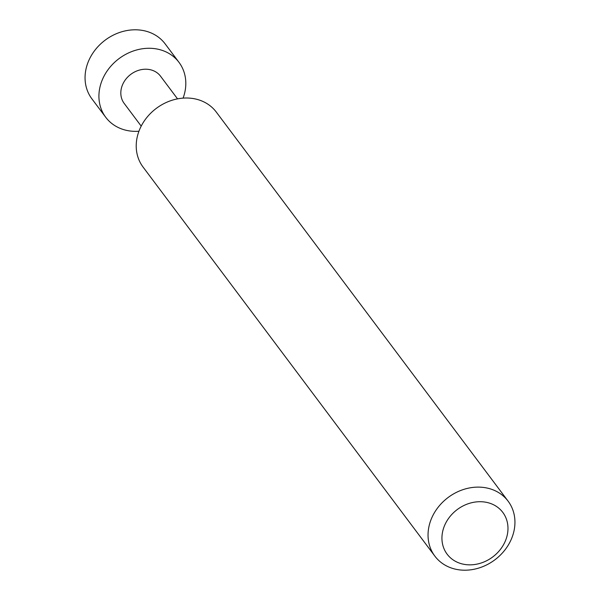 <?xml version="1.0" encoding="UTF-8"?>
<svg xmlns="http://www.w3.org/2000/svg" width="600" height="600" viewBox="0 0 600 600"><rect width="100%" height="100%" fill="white"/><g stroke="black" fill="none" stroke-linecap="round" stroke-linejoin="round"><path stroke-width="0.9" d="M138.938 131.243A45.787 38.955 -36.9 0 1 131.445 131.153A45.787 38.955 -36.9 0 1 105.735 117.285A45.787 38.955 -36.9 0 1 107.22 70.852A45.787 38.955 -36.9 0 1 153.285 48.48A45.787 38.955 -36.9 0 1 178.995 62.347A45.787 38.955 -36.9 0 1 183.09 98.13M178.995 62.347L165.135 43.867A45.787 38.955 143.1 0 0 139.433 30A45.787 38.955 143.1 0 0 93.36 52.38A45.787 38.955 143.1 0 0 91.875 98.812L105.735 117.285M141.203 126.12L124.2 103.44A22.71 19.32 -36.9 0 1 124.935 80.415A22.71 19.32 -36.9 0 1 147.78 69.315A22.71 19.32 -36.9 0 1 160.53 76.192L177.54 98.865M434.865 556.132L143.04 167.025A45.787 38.955 -36.9 0 1 144.517 120.593A45.787 38.955 -36.9 0 1 190.59 98.212A45.787 38.955 -36.9 0 1 216.292 112.08L508.125 501.188A45.787 38.955 -36.9 0 1 506.64 547.62A45.787 38.955 -36.9 0 1 460.567 570A45.787 38.955 -36.9 0 1 434.865 556.132A45.787 38.955 -36.9 0 1 436.342 509.7A45.787 38.955 -36.9 0 1 482.415 487.32A45.787 38.955 -36.9 0 1 508.125 501.188M466.658 564.697A34.8 29.602 143.1 0 0 506.918 536.423A34.8 29.602 143.1 0 0 483.255 501.862A34.8 29.602 143.1 0 0 442.995 530.145A34.8 29.602 143.1 0 0 466.658 564.697"/></g></svg>
